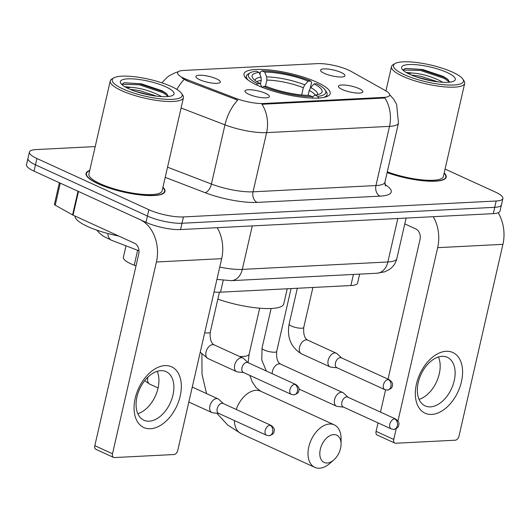 <?xml version="1.0" encoding="UTF-8"?>
<svg xmlns="http://www.w3.org/2000/svg" width="530" height="530" viewBox="0 0 530 530"><rect width="100%" height="100%" fill="white"/><g stroke="black" fill="none" stroke-linecap="round" stroke-linejoin="round"><path stroke-width="0.79" d="M257.295 85.264A44.222 10.699 12.9 0 0 302.988 97.348A44.222 10.699 12.9 0 0 330.216 93.618A44.222 10.699 12.9 0 0 316.92 82.223A44.222 10.699 12.9 0 0 271.234 70.139A44.222 10.699 12.9 0 0 243.999 73.869A44.222 10.699 12.9 0 0 257.295 85.264M359.082 88.609A12.515 3.028 -167.1 0 1 362.606 92.246A12.515 3.028 -167.1 0 1 354.272 92.783A12.515 3.028 -167.1 0 1 342.208 89.471A12.515 3.028 -167.1 0 1 338.485 86.721A12.515 3.028 -167.1 0 1 345.315 85.105A12.515 3.028 -167.1 0 1 359.082 88.609M265.596 93.373A12.515 3.028 -167.1 0 1 269.121 97.01A12.515 3.028 -167.1 0 1 260.786 97.547A12.515 3.028 -167.1 0 1 248.722 94.234A12.515 3.028 -167.1 0 1 244.993 91.478A12.515 3.028 -167.1 0 1 251.823 89.868A12.515 3.028 -167.1 0 1 265.596 93.373M341.201 72.517A12.515 3.028 -167.1 0 1 344.725 76.148A12.515 3.028 -167.1 0 1 336.391 76.684A12.515 3.028 -167.1 0 1 324.32 73.372A12.515 3.028 -167.1 0 1 320.597 70.622A12.515 3.028 -167.1 0 1 327.427 69.006A12.515 3.028 -167.1 0 1 341.201 72.517M216.545 78.864A12.515 3.028 -167.1 0 1 220.069 82.494A12.515 3.028 -167.1 0 1 211.742 83.031A12.515 3.028 -167.1 0 1 199.671 79.719A12.515 3.028 -167.1 0 1 195.948 76.969A12.515 3.028 -167.1 0 1 202.778 75.353A12.515 3.028 -167.1 0 1 216.545 78.864M136.005 265.875L134.222 265.185A25.029 6.055 -167.1 0 1 130.897 263.801A25.029 6.055 -167.1 0 1 123.371 257.348L126.007 245.834M187.355 79.745A22.532 5.452 -167.1 0 1 184.36 78.493A22.532 5.452 -167.1 0 1 177.59 72.689A22.532 5.452 -167.1 0 1 183.638 70.444L317.516 63.627A22.532 5.452 -167.1 0 1 351.145 71.404L385.449 90.623A22.532 5.452 -167.1 0 1 389.689 95.148A22.532 5.452 -167.1 0 1 383.634 97.394L263.648 103.502A22.532 5.452 -167.1 0 1 235.545 98.255L187.355 79.745L187.097 80.891L182.028 78.042M359.645 274.129L357.604 283.04A25.029 6.055 -167.1 0 1 350.88 285.537L220.52 292.176A25.029 6.055 -167.1 0 1 214.034 292.01M89.729 170.508A40.472 9.792 12.9 0 0 86.072 173.416A40.472 9.792 12.9 0 0 98.236 183.837A40.472 9.792 12.9 0 0 140.046 194.901A40.472 9.792 12.9 0 0 164.963 191.482A40.472 9.792 12.9 0 0 162.935 187.275M387.119 172.608A40.472 9.792 12.9 0 0 446.214 177.166A40.472 9.792 12.9 0 0 444.186 172.952M95.215 146.565L36.12 149.573A25.029 6.055 12.9 0 0 29.395 152.064L26.5 164.691A25.029 6.055 12.9 0 0 34.026 171.144L145.975 222.335A25.029 6.055 12.9 0 0 180.525 229.563L493.278 213.636L494.722 207.323A25.029 6.055 12.9 0 0 501.446 204.825A25.029 6.055 12.9 0 1 494.722 207.323L181.976 223.249L494.722 207.323L496.166 201.009A25.029 6.055 12.9 0 0 502.891 198.511A25.029 6.055 12.9 0 0 495.371 192.065L445.074 169.063M145.975 222.335L147.419 216.021A25.029 6.055 12.9 0 0 181.976 223.249A25.029 6.055 12.9 0 1 147.419 216.021L35.47 164.83L147.419 216.021L148.87 209.708A25.029 6.055 12.9 0 0 183.42 216.936L496.166 201.009M27.944 158.377A25.029 6.055 12.9 0 0 35.47 164.83A25.029 6.055 12.9 0 1 27.944 158.377M389.716 94.731L393.671 99.236L396.645 104.423L398.474 123.039A33.377 8.076 -167.1 0 1 389.504 126.365A29.203 21.545 87.1 0 0 384.853 98.004L261.952 104.264A29.203 21.545 -92.9 0 1 266.603 132.626A33.377 8.076 -167.1 0 1 224.972 124.848A29.203 14.383 -69 0 1 237.778 100.177L187.097 80.891M29.395 152.064A25.029 6.055 12.9 0 0 36.914 158.516L148.87 209.708M493.278 213.636A25.029 6.055 12.9 0 0 500.002 211.139L502.891 198.511M150.474 428.737A33.377 21.034 -65.4 0 1 135.203 398.315A33.377 21.034 -65.4 0 1 164.936 365.607A33.377 21.034 -65.4 0 1 180.207 396.029A33.377 21.034 -65.4 0 1 150.474 428.737M160.769 370.675A26.699 16.827 114.6 0 0 138.125 392.849A26.699 16.827 114.6 0 0 143.882 420.21A26.699 16.827 114.6 0 0 149.202 421.184A26.699 16.827 114.6 0 0 171.846 399.004A26.699 16.827 114.6 0 0 166.089 371.643A26.699 16.827 114.6 0 0 160.769 370.675M78.003 191.231A4.174 1.007 12.9 0 0 78.473 191.469L140.086 219.639A33.377 24.625 87.1 0 1 156.423 261.986L112.499 453.759A4.174 2.63 114.6 0 0 113.579 457.41A4.174 2.63 114.6 0 0 114.407 457.562L174.032 454.528A4.174 2.63 114.6 0 0 177.749 450.44L221.673 258.666L156.423 261.986M217.247 227.688A33.377 24.625 87.1 0 1 221.673 258.666M157.191 371.325A26.699 16.827 -65.4 0 1 155.33 396.089A26.699 16.827 -65.4 0 1 137.82 413.692M113.579 457.41L95.903 449.327A4.174 2.63 -65.4 0 1 94.824 445.677L138.747 253.903A8.341 6.155 -92.9 0 0 134.66 243.316L73.054 215.147A4.174 1.007 -167.1 0 1 72.584 214.908L55.219 205.183A4.174 1.007 -167.1 0 1 54.431 204.341L59.38 182.737M171.395 86.516A35.881 8.679 12.9 0 0 113.824 77.883A35.881 8.679 12.9 0 0 123.02 88.98A35.881 8.679 12.9 0 0 164.081 99.163A35.881 8.679 12.9 0 0 181.558 93.393A35.881 8.679 12.9 0 0 171.395 86.516M113.824 77.883L111.909 78.996A37.55 9.083 12.9 0 0 110.247 80.944A37.55 9.083 12.9 0 0 121.536 90.617A37.55 9.083 12.9 0 0 160.325 100.879A37.55 9.083 12.9 0 0 183.446 97.705A37.55 9.083 12.9 0 0 182.797 95.234L181.558 93.393M110.247 80.944L88.914 174.065A37.55 9.083 12.9 0 0 100.203 183.738A37.55 9.083 12.9 0 0 138.999 194A37.55 9.083 12.9 0 0 162.12 190.833L183.446 97.705M89.669 170.779A40.055 9.692 12.9 0 0 86.476 173.509A40.055 9.692 12.9 0 0 98.52 183.824A40.055 9.692 12.9 0 0 139.9 194.768A40.055 9.692 12.9 0 0 164.558 191.39A40.055 9.692 12.9 0 0 162.869 187.547M75.041 216.054A41.718 10.09 12.9 0 0 87.635 226.502A41.718 10.09 12.9 0 0 118.674 236.009M124.729 86.655L131.023 87.364C140.284 87.987 149.732 90.65 159.364 95.354L161.438 96.593M131.023 87.364A20.862 5.048 12.9 0 0 127.174 87.987M130.069 89.318L139.423 90.537L156.608 96.162M128.644 88.695A27.534 6.665 12.9 0 0 172.84 95.314A27.534 6.665 12.9 0 0 165.771 86.801A27.534 6.665 12.9 0 0 134.275 78.983A27.534 6.665 12.9 0 0 120.833 83.402A27.534 6.665 12.9 0 0 128.644 88.695M168.454 96.493L166.287 93.432L162.167 90.789L141.43 83.833L124.199 82.733L121.999 84.138M121.986 84.681L122.397 84.316L139.204 84.76L162.975 92.737L168.447 96.453M124.073 82.766L139.43 83.773L163.2 91.75L167.01 94.088M134.991 91.2L151.434 95.393M327.176 463.008A15.019 9.467 114.6 0 0 333.767 459.98A15.019 9.467 114.6 0 0 341.062 444.021A15.019 9.467 114.6 0 0 333.681 434.6A15.019 9.467 114.6 0 0 320.305 449.321A15.019 9.467 114.6 0 0 327.176 463.008M333.767 459.98L329.726 463.492A23.366 14.721 -65.4 0 1 319.477 468.209A23.366 14.721 -65.4 0 1 314.82 467.361A23.366 14.721 -65.4 0 1 309.785 443.418A23.366 14.721 -65.4 0 1 329.6 424.013A23.366 14.721 -65.4 0 1 334.251 424.861A23.366 14.721 -65.4 0 1 341.082 438.668L341.062 444.021M314.078 83.866L316.682 83.733A39.717 9.606 12.9 0 1 325.135 89.994A39.717 9.606 12.9 0 1 317.815 96.354L315.085 95.108A35.881 8.679 12.9 0 0 320.498 93.611A35.881 8.679 12.9 0 0 314.078 83.866L310.686 87.576L309.215 90.411L308.082 95.374M259.912 74.379L260.482 71.881L262.032 70.848A39.717 9.606 12.9 0 1 310.792 81.037L311.56 82.561L310.302 88.046M323.625 97.441A41.386 10.01 12.9 0 0 327.089 94.559A41.386 10.01 12.9 0 0 326.374 91.836L325.135 89.994M317.815 96.354L318.636 98.474M312.746 98.07L312.19 96.639A39.717 9.606 12.9 0 1 263.43 86.443L262.502 87.457M310.792 81.037L308.188 81.169A35.881 8.679 12.9 0 0 264.755 72.093L262.032 70.848M263.43 86.443L266.034 86.311A35.881 8.679 12.9 0 0 309.46 95.393L312.19 96.639M264.755 72.093L266.63 76.903L266.862 80.09L265.431 86.344M301.669 94.963L303.326 87.715L304.796 84.886L308.188 81.169M312.316 96.964L315.085 95.108M217.837 299.132A45.891 11.104 12.9 0 0 283.762 303.915L287.233 288.777M260.382 84.104L261.237 80.381L261.005 77.188L259.13 72.378L256.407 71.133A39.717 9.606 12.9 0 0 250.153 72.822L248.239 73.942A41.386 10.01 12.9 0 0 246.404 76.082A41.386 10.01 12.9 0 0 248.272 80.182M256.5 84.893L257.534 83.753A39.717 9.606 12.9 0 1 250.153 72.822M259.13 72.378A35.881 8.679 12.9 0 0 252.757 78.096A35.881 8.679 12.9 0 0 260.137 83.621L257.534 83.753M260.137 83.621L261.893 87.066M223.441 403.621L218.903 399.428A7.513 4.73 114.6 0 0 218.095 398.885A7.513 4.73 114.6 0 0 216.604 398.613A7.513 4.73 114.6 0 0 209.913 405.973A7.513 4.73 114.6 0 0 211.854 412.545A7.513 4.73 114.6 0 0 212.788 412.797L218.93 413.486M270.002 425.212A5.426 3.418 114.6 0 1 271.082 425.404L223.123 403.476A5.426 3.418 114.6 0 0 222.044 403.277A5.426 3.418 114.6 0 0 217.214 408.59A5.426 3.418 114.6 0 0 218.612 413.34L266.577 435.269L269.107 435.759A5.426 4.002 87.1 0 0 272.659 432.089A5.426 4.002 -92.9 0 0 270.002 425.212A5.426 3.418 114.6 0 0 265.404 429.717A5.426 3.418 114.6 0 0 266.577 435.269M348.091 397.275L343.559 393.075A7.513 4.73 114.6 0 0 342.751 392.538A7.513 4.73 114.6 0 0 341.254 392.26A7.513 4.73 114.6 0 0 334.562 399.627A7.513 4.73 114.6 0 0 336.504 406.192A7.513 4.73 114.6 0 0 337.438 406.45L343.579 407.139M394.651 418.866A5.426 3.418 114.6 0 1 395.738 419.058L347.773 397.129A5.426 3.418 114.6 0 0 346.693 396.93A5.426 3.418 114.6 0 0 341.863 402.243A5.426 3.418 114.6 0 0 343.261 406.994L391.226 428.922L393.757 429.413A5.426 4.002 87.1 0 0 397.308 425.742A5.426 4.002 -92.9 0 0 394.651 418.866A5.426 3.418 114.6 0 0 390.053 423.364A5.426 3.418 114.6 0 0 391.226 428.922M248.206 362.739L243.667 358.538A7.513 4.73 114.6 0 0 242.859 358.002A7.513 4.73 114.6 0 0 241.362 357.724A7.513 4.73 114.6 0 0 234.677 365.084A7.513 4.73 114.6 0 0 236.619 371.656A7.513 4.73 114.6 0 0 237.553 371.914L243.694 372.603M294.766 384.323A5.426 3.418 114.6 0 1 295.846 384.522L247.888 362.593A5.426 3.418 114.6 0 0 246.808 362.394A5.426 3.418 114.6 0 0 241.971 367.707A5.426 3.418 114.6 0 0 243.376 372.458L291.334 394.386L293.865 394.87A5.426 4.002 87.1 0 0 297.423 391.206A5.426 4.002 -92.9 0 0 294.766 384.323A5.426 3.418 114.6 0 0 290.168 388.828A5.426 3.418 114.6 0 0 291.334 394.386M341.691 357.975L337.159 353.782A7.513 4.73 114.6 0 0 336.351 353.238A7.513 4.73 114.6 0 0 334.854 352.967A7.513 4.73 114.6 0 0 328.163 360.327A7.513 4.73 114.6 0 0 330.104 366.899A7.513 4.73 114.6 0 0 331.038 367.158L337.179 367.84M388.258 379.566A5.426 3.418 114.6 0 1 389.338 379.765L341.373 357.829A5.426 3.418 114.6 0 0 340.293 357.631A5.426 3.418 114.6 0 0 335.464 362.951A5.426 3.418 114.6 0 0 336.861 367.694L384.826 389.63L387.357 390.113A5.426 4.002 87.1 0 0 390.908 386.45A5.426 4.002 -92.9 0 0 388.258 379.566A5.426 3.418 114.6 0 0 383.654 384.071A5.426 3.418 114.6 0 0 384.826 389.63M431.725 414.42A33.377 21.034 -65.4 0 1 416.454 383.998A33.377 21.034 -65.4 0 1 446.187 351.284A33.377 21.034 -65.4 0 1 461.458 381.706A33.377 21.034 -65.4 0 1 431.725 414.42M442.02 356.352A26.699 16.827 114.6 0 0 419.369 378.526A26.699 16.827 114.6 0 0 425.126 405.887A26.699 16.827 114.6 0 0 430.453 406.861A26.699 16.827 114.6 0 0 453.097 384.687A26.699 16.827 114.6 0 0 447.34 357.326A26.699 16.827 114.6 0 0 442.02 356.352M433.249 216.69A33.377 24.625 87.1 0 1 437.674 247.662L397.984 420.966M498.147 212.788A33.377 24.625 87.1 0 1 502.924 244.343L459 436.117A4.174 2.63 114.6 0 1 455.283 440.205L395.658 443.246A4.174 2.63 114.6 0 1 394.83 443.093L377.148 435.011A4.174 2.63 -65.4 0 1 376.075 431.354L378.016 422.887M396.215 428.677L393.75 439.443A4.174 2.63 114.6 0 0 394.83 443.093M438.442 357.001A26.699 16.827 -65.4 0 1 436.581 381.766A26.699 16.827 -65.4 0 1 419.071 399.375M380.487 412.088L385.568 389.901M388.026 379.162L419.999 239.58A8.341 6.155 -92.9 0 0 415.911 228.993L404.781 223.905M452.647 72.193A35.881 8.679 12.9 0 0 395.069 63.56A35.881 8.679 12.9 0 0 404.271 74.657A35.881 8.679 12.9 0 0 445.333 84.846A35.881 8.679 12.9 0 0 462.809 79.076A35.881 8.679 12.9 0 0 452.647 72.193M395.069 63.56L393.154 64.68A37.55 9.083 12.9 0 0 391.498 66.621A37.55 9.083 12.9 0 0 402.787 76.293A37.55 9.083 12.9 0 0 441.576 86.556A37.55 9.083 12.9 0 0 464.697 83.389A37.55 9.083 12.9 0 0 464.048 80.911L462.809 79.076M405.98 72.338L412.274 73.041C421.535 73.663 430.983 76.327 440.615 81.037L442.689 82.276M412.274 73.041A20.862 5.048 12.9 0 0 408.425 73.67M411.32 74.995L420.674 76.221L437.859 81.839M409.895 74.372A27.534 6.665 12.9 0 0 454.091 80.991A27.534 6.665 12.9 0 0 447.022 72.478A27.534 6.665 12.9 0 0 415.527 64.667A27.534 6.665 12.9 0 0 402.084 69.079A27.534 6.665 12.9 0 0 409.895 74.372M449.705 82.177L447.532 79.109L443.418 76.466L422.682 69.51L405.443 68.416L403.25 69.814M387.145 172.495A40.055 9.692 12.9 0 0 445.809 177.073A40.055 9.692 12.9 0 0 444.12 173.224M387.298 171.826A37.55 9.083 12.9 0 0 443.371 176.51L464.697 83.389M403.231 70.364L403.648 69.993L420.449 70.437L444.226 78.413L449.698 82.13M405.317 68.449L420.681 69.45L444.451 77.426L448.261 79.765M416.242 76.877L432.679 81.07M137.628 250.292L134.222 265.185M263.648 103.502L263.47 104.278M235.545 98.255L235.28 99.395M383.634 97.394L383.455 98.169M223.223 280.363L220.52 292.176M353.417 274.447L350.88 285.537M176.901 89.418A29.203 14.383 -69 0 1 184.182 79.454M384.84 184.447A41.718 10.09 -167.1 0 1 380.036 196.14A8.341 6.155 -92.9 0 1 375.949 185.553L389.504 126.365L266.603 132.626L253.048 191.814L375.949 185.553A33.377 8.076 12.9 0 0 384.912 182.227L385.429 186.037M167.533 167.182L211.41 184.036L224.972 124.848L181.094 107.994M380.036 196.14L257.13 202.4A41.718 10.09 -167.1 0 1 205.09 192.675L165.208 177.358M36.914 158.516L34.026 171.144M183.42 216.936L180.525 229.563M205.09 192.675A8.341 4.107 111 0 0 211.41 184.036A33.377 8.076 12.9 0 0 253.048 191.814A8.341 6.155 -92.9 0 0 257.13 202.4M219.745 267.087A33.377 8.076 12.9 0 0 242.316 269.386L252.273 225.906M376.929 273.248A16.688 12.316 -92.9 0 0 387.861 261.972A33.377 8.076 12.9 0 0 396.824 258.647C395.685 263.277 393.141 266.921 389.199 269.591L384.628 271.85L376.929 273.248L231.385 280.661A16.688 12.316 -92.9 0 0 242.316 269.386L387.861 261.972L397.818 218.493M138.999 250.823L111.486 240.256A16.688 8.222 -69 0 1 107.809 233.498M78.473 191.469L73.054 215.147M94.824 445.677L112.499 453.759M72.584 214.908L78.003 191.25M60.268 183.141L55.219 205.183M249.743 375.366L252.34 382.037L256.222 387.775L260.601 391.186A23.366 14.721 114.6 0 0 255.944 390.332A23.366 14.721 114.6 0 0 236.228 409.465M234.346 420.535A23.366 14.721 114.6 0 0 241.17 433.679L314.82 467.361M259.673 308.202L249.153 354.126A23.366 5.651 -167.1 0 1 242.873 356.458A23.366 5.651 -167.1 0 1 239.52 356.471M315.284 95.082A30.872 7.466 12.9 0 0 309.215 90.411M304.796 84.886A32.098 7.764 12.9 0 0 266.63 76.903M317.516 94.691A32.098 7.764 12.9 0 0 310.686 87.576M303.326 87.715A30.872 7.466 12.9 0 0 266.862 80.09M261.005 77.188A32.098 7.764 12.9 0 0 254.97 80.368M261.237 80.381A30.872 7.466 12.9 0 0 256.811 81.693M147.93 377.088A7.513 4.73 114.6 0 0 149.751 384.144L144.657 380.719M272.215 373.716A7.513 4.73 114.6 0 1 278.826 363.891A7.513 4.73 114.6 0 1 279.151 363.865A7.513 4.73 114.6 0 1 280.648 364.136C277.548 362.58 276.223 358.353 276.673 351.469A7.513 1.815 -167.1 0 1 274.328 352.231A7.513 1.815 -167.1 0 1 264.291 350.052A7.513 1.815 -167.1 0 1 262.032 348.117L271.108 308.506M242.859 358.002L214.226 344.904A7.513 4.73 114.6 0 0 212.729 344.632A7.513 4.73 114.6 0 0 212.411 344.659A7.513 4.73 114.6 0 0 206.289 351.092A7.513 4.73 114.6 0 0 207.979 358.565L200.247 352.218M219.42 292.209L210.251 332.237A7.513 1.815 -167.1 0 1 207.906 332.999A7.513 1.815 -167.1 0 1 204.706 332.747M312.905 287.465L303.743 327.474A7.513 1.815 -167.1 0 1 301.398 328.236A7.513 1.815 -167.1 0 1 291.361 326.056A7.513 1.815 -167.1 0 1 289.102 324.121L297.317 288.26M336.351 353.238L307.711 340.141A7.513 4.73 114.6 0 0 306.214 339.869A7.513 4.73 114.6 0 0 305.896 339.902A7.513 4.73 114.6 0 0 299.775 346.328A7.513 4.73 114.6 0 0 301.464 353.801C290.95 347.415 286.829 337.524 289.102 324.121M502.924 244.343L437.674 247.662M376.075 431.354L393.75 439.443M178.279 71.729L175.185 72.723L169.56 75.578L167.215 77.261L161.849 82.819M398.474 123.039L384.912 182.227M111.486 240.256L103.164 236.115L99.189 232.909L96.891 230.172M396.824 258.647L406.119 218.075M231.385 280.661L216.922 279.403M86.165 174.873L86.476 173.509M164.247 192.761L164.558 191.39M201.877 354.139L202.016 374.2L206.548 393.598M216.816 413.248L227.834 425.179L241.17 433.679M260.601 391.186L334.251 424.861M326.613 96.659L327.089 94.559M245.927 78.182L246.404 76.082M249.153 354.126L248.126 362.659M192.264 387.072L218.095 398.885M149.751 384.144L158.079 387.953M188.839 402.018L211.854 412.545M271.082 425.404C273.705 427.438 274.752 429.24 274.235 430.81C273.719 431.904 274.944 433.898 269.107 435.759M280.648 364.136L342.751 392.538M291.076 288.578L276.673 351.469M266.365 371.04L261.793 360.089L262.032 348.117M299 389.046L336.504 406.192M395.738 419.058C398.355 421.092 399.401 422.894 398.885 424.464C398.368 425.557 399.6 427.551 393.757 429.413M214.226 344.904C211.125 343.347 209.8 339.12 210.251 332.237M207.979 358.565L236.619 371.656M295.846 384.522C298.469 386.555 299.516 388.358 298.993 389.928C298.483 391.021 299.708 393.015 293.865 394.87M307.711 340.141C304.618 338.584 303.293 334.364 303.743 327.474M301.464 353.801L330.104 366.899M389.338 379.765C391.955 381.792 393.002 383.594 392.485 385.171C391.975 386.257 393.2 388.251 387.357 390.113M385.933 90.902L391.498 66.621M445.498 178.438L445.809 177.073"/></g></svg>
